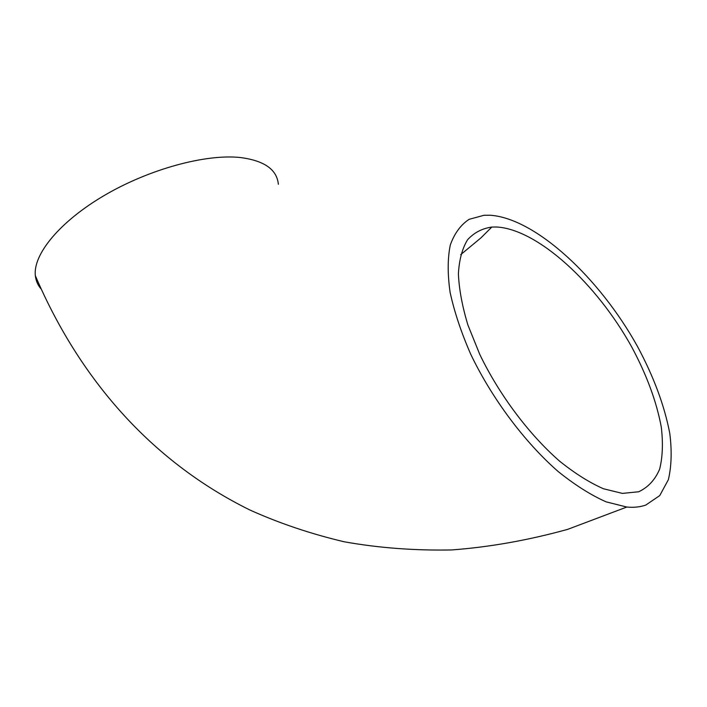 <?xml version="1.0" encoding="UTF-8"?>
<svg xmlns="http://www.w3.org/2000/svg" width="707" height="707" viewBox="0 0 707 707"><rect width="100%" height="100%" fill="white"/><g stroke="black" fill="none" stroke-linecap="round" stroke-linejoin="round"><path stroke-width="1.06" d="M41.156 289.022C37.842 285.266 35.907 280.829 35.35 275.712C32.884 254.547 59.6 221.627 104.45 195.371C149.239 169.097 205.392 153.932 239.841 157.475C264.073 160.471 276.914 169.397 278.364 184.28M645.791 505.054C640.233 507.034 633.905 507.697 626.8 507.043L606.085 501.837C590.84 495.068 574.826 484.931 558.053 471.436C524.382 441.946 491.869 398.377 470.756 354.313C461.211 332.449 454.327 311.796 450.103 292.353C447.496 274.06 447.566 258.276 450.306 244.993C454.451 233.39 460.734 224.835 469.156 219.311L483.995 215.281L490.331 215.246C535.729 218.472 599.545 277.869 637.634 346.73C653.763 376.796 664.474 405.677 669.776 433.364C671.986 450.863 671.517 466.293 668.371 479.673L659.737 495.589L645.791 505.054M496.632 227C537.903 229.298 596.938 283.896 631.961 347.42C646.772 375.134 656.547 401.664 661.275 427.01C663.193 442.989 662.653 457.022 659.64 469.121C655.15 479.77 648.16 487.317 638.66 491.772L622.363 493.398L603.46 488.758C589.541 482.634 574.924 473.443 559.608 461.167C528.863 434.337 499.151 394.656 479.779 354.428L467.919 325.052C462.228 306.211 459.055 289.136 458.401 273.812C459.188 259.84 462.237 248.493 467.557 239.779C474.008 232.691 482.103 228.449 491.833 227.044L496.632 227M35.35 275.712C78.194 376 148.991 460.337 250.092 510.101C279.654 523.392 311.071 533.962 344.336 541.809C378.59 547.925 414.337 550.638 451.587 549.949C489.527 547.13 528.209 540.272 567.633 529.375L626.8 507.043M491.833 227.044L480.866 237.941L460.699 254.661"/></g></svg>
